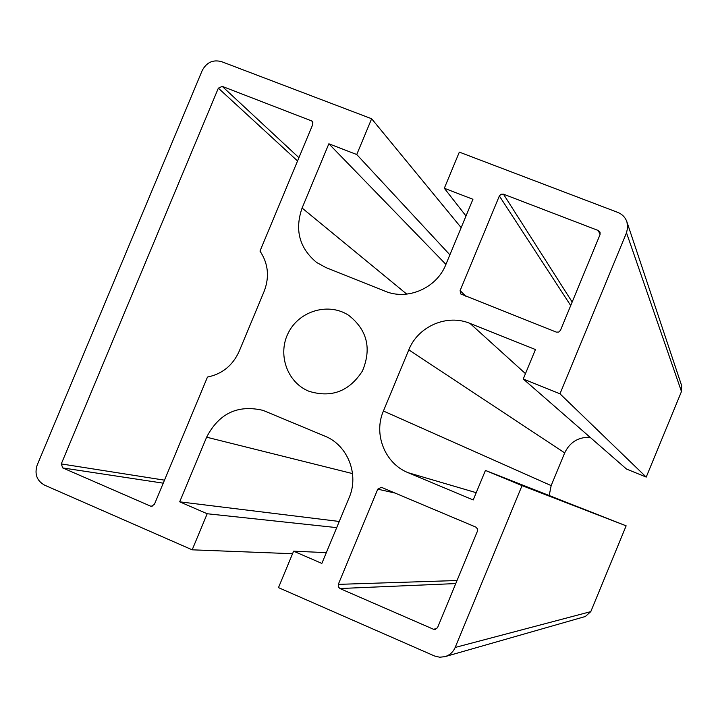 <?xml version="1.0" encoding="UTF-8"?>
<svg xmlns="http://www.w3.org/2000/svg" width="718" height="718" viewBox="0 0 718 718"><rect width="100%" height="100%" fill="white"/><g stroke="black" fill="none" stroke-linecap="round" stroke-linejoin="round"><path stroke-width="1.08" d="M449.89 254.836L356.747 154.532L371.637 118.748L221.575 61.658C213.022 59.388 206.569 62.349 202.198 70.552L37.156 465.147C34.365 474.077 36.824 480.737 44.525 485.126L192.182 549.817L207.197 513.747L179.688 501.828L206.622 437.19C218.963 413.38 237.784 404.44 263.057 410.382L324.832 436.113C347.629 445.052 359.332 474.436 349.136 497.673L321.852 563.415L293.608 551.182L278.476 587.62L434.435 655.947L439.631 657.221L444.936 656.665C449.71 655.175 453.121 652.106 455.167 647.457L522.04 485.619L485.431 470.425L473.216 499.961L408.138 472.704C384.911 463.532 373.252 434.166 383.421 411.019L408.802 349.854C417.993 326.349 447.045 313.703 470.003 323.414L535.44 349.531L523.251 378.996L559.977 393.796L626.509 232.785L627.703 227.346L626.922 221.88C625.306 217.374 622.255 214.215 617.785 212.402L459.332 152.117L444.316 188.26L472.938 199.281L445.824 264.628C436.634 288.142 407.537 300.761 385.036 291.185L325.945 267.59L316.611 262.456C299.361 248.078 294.524 229.939 302.09 208.041L328.862 143.788L445.923 264.404M444.316 188.26L466.009 216.001M371.637 118.748L461.171 227.642M328.862 143.788L356.747 154.532M598.318 230.523L600.051 232.192L600.051 234.598L560.471 330.325L558.748 332.066L556.315 332.111L460.785 293.994L460.112 290.593L499.351 195.96L501.047 194.228L503.444 194.156L598.318 230.523L600.051 234.589M437.585 627.541L435.261 629.444L433.448 629.237L339.928 588.536L338.268 586.803L338.295 584.371L377.767 489.173L381.348 487.289L475.711 527.03L477.416 528.771L477.407 531.221L437.585 627.541M62.753 467.93L61.272 463.927L218.353 88.152L222.239 86.375L312.258 121.162L312.806 124.393L259.988 251.085C268.254 263.461 269.645 276.861 264.17 291.293L239.121 351.425C232.713 365.498 222.167 374.042 207.475 377.058L154.388 504.413L151.283 506.316L150.457 506.091L62.753 467.93L163.237 483.169M308.875 391.238C286.859 382.344 277.13 353.669 288.663 332.21C299.792 310.535 328.925 302.278 348.742 315.364C367.212 329.957 371.789 348.49 362.455 370.973C349.235 391.418 331.384 398.176 308.884 391.247L308.875 391.238M485.431 470.425L626.141 525.827L522.04 485.619M590.043 437.244C578.241 437.038 569.787 442.252 564.68 452.896L551.164 485.61L549.243 495.33M559.977 393.796L646.218 477.093L626.509 469.042L523.251 378.996M646.218 477.093L681.472 391.534L681.669 385.701L626.922 221.88M207.197 513.747L336.706 527.622M292.558 553.713L192.182 549.817M326.322 552.636L293.608 551.182M179.688 501.828L339.264 521.465M444.936 656.665L585.341 616.502L590.797 611.619L626.141 525.827M302.09 208.041L406.756 294.12M408.138 472.704L476.222 492.692M383.421 411.019L551.164 485.61M408.802 349.854L564.68 452.896M470.003 323.414L525.468 373.638M626.509 232.785L681.472 391.534M206.622 437.19L352.538 473.602M150.457 506.091L152.135 506.28M377.767 489.173L395.178 493.078M460.112 290.593L465.838 296.247M499.351 195.96L570.711 305.563M503.444 194.156L572.174 302.027M455.167 647.457L590.797 611.619M61.272 463.927L164.494 480.162M311.226 120.48L312.895 122.222M222.239 86.375L298.93 157.682M218.353 88.152L297.557 160.985M433.448 629.237L436.876 628.6M338.295 584.371L457.025 580.521M339.928 588.536L455.759 583.572"/></g></svg>
